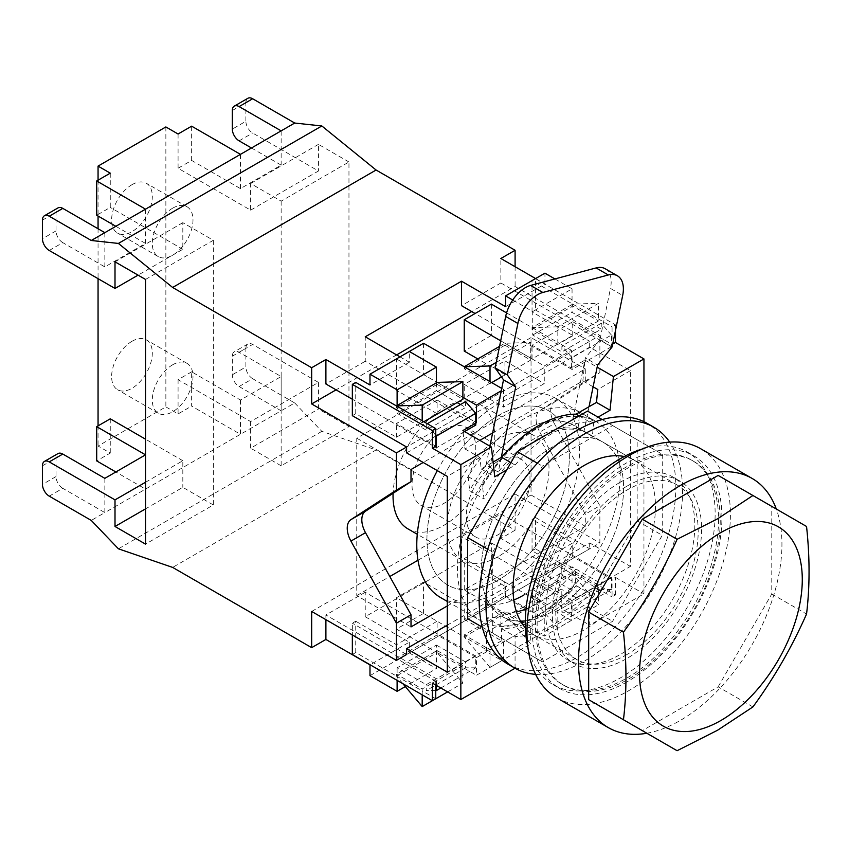 <?xml version="1.0" encoding="UTF-8"?>
<svg xmlns="http://www.w3.org/2000/svg" width="849" height="849" viewBox="0 0 849 849"><rect width="100%" height="100%" fill="white"/><g stroke="black" fill="none" stroke-linecap="round" stroke-linejoin="round"><path stroke-width="0.64" stroke-dasharray="4.25 3.18" d="M507.957 664.141A139.056 80.284 120 0 0 577.49 657.253A139.056 80.284 120 0 0 668.333 534.721A139.056 80.284 120 0 0 647.012 423.29M535.602 674.382A139.056 80.284 120 0 0 584.271 661.169A139.056 80.284 120 0 0 669.712 442.106M525.361 627.825A100.691 58.135 120 0 0 533.915 634.84A100.691 58.135 120 0 0 584.271 629.852A100.691 58.135 120 0 0 650.047 541.11A100.691 58.135 120 0 0 634.617 460.423A100.691 58.135 120 0 0 624.259 456.518M588.506 433.807A100.691 58.135 -60 0 1 592.337 436.386L593.95 420.393A115.082 66.445 120 0 0 538.16 427.047A115.082 66.445 120 0 0 482.359 484.821L483.972 498.947A100.691 58.135 -60 0 1 538.16 438.784A100.691 58.135 -60 0 1 588.506 433.807L602.748 442.021A100.691 58.135 120 0 1 618.178 522.708A100.691 58.135 120 0 1 552.391 611.45A100.691 58.135 120 0 1 525.287 620.906A100.691 58.135 120 0 0 552.391 611.45A100.691 58.135 120 0 0 618.178 522.708A100.691 58.135 120 0 0 602.748 442.021A100.691 58.135 120 0 0 552.391 447.009A100.691 58.135 120 0 0 486.615 535.74A100.691 58.135 120 0 0 502.046 616.438A100.691 58.135 120 0 0 520.575 621.15A100.691 58.135 120 0 1 502.046 616.438L533.915 634.84M492.717 552.115L542.373 466.112L612.596 425.561L662.252 454.236L662.252 535.316L612.596 621.319L542.373 661.87L492.717 633.195L492.717 552.115L487.719 549.218M537.364 463.214L542.373 466.112M602.185 419.555L612.596 425.561M467.629 618.709L517.285 647.384L587.508 606.833L637.164 520.83L637.164 439.75L662.252 454.236M637.164 439.75L587.508 411.075M637.164 520.83L662.252 535.316M587.508 606.833L612.596 621.319M517.285 647.384L542.373 661.87M482.317 627.188L492.717 633.195M589.036 406.703L583.995 431.334L571.78 424.288L585.386 357.949L597.59 364.996M612.129 346.923L599.925 339.876L610.473 288.416L622.678 295.463M501.271 457.378L498.267 472.055L486.053 465.008L489.915 446.171M583.995 431.334A100.691 58.135 120 0 0 498.267 472.055M571.78 424.288A100.691 58.135 120 0 0 486.053 465.008M605.21 268.751A28.77 16.609 -60 0 1 610.473 288.416M599.925 339.876L585.386 357.949M628.684 467.566A129.462 74.744 120 0 0 544.103 581.65A129.462 74.744 120 0 0 563.948 685.398A129.462 74.744 120 0 0 628.684 678.988A129.462 74.744 120 0 0 713.266 564.893A129.462 74.744 120 0 0 693.421 461.156A129.462 74.744 120 0 0 628.684 467.566M626.986 466.589A129.462 74.744 120 0 0 542.415 580.674A129.462 74.744 120 0 0 562.261 684.421A129.462 74.744 120 0 0 626.986 678.001A129.462 74.744 120 0 0 711.568 563.916A129.462 74.744 120 0 0 691.723 460.179A129.462 74.744 120 0 0 626.986 466.589M626.986 654.515A100.691 58.135 -60 0 1 576.641 659.503A100.691 58.135 -60 0 1 561.21 578.816A100.691 58.135 -60 0 1 626.986 490.075A100.691 58.135 -60 0 1 677.332 485.087A100.691 58.135 -60 0 1 692.773 565.784A100.691 58.135 -60 0 1 626.986 654.515M498.151 580.122A100.691 58.135 -60 0 1 447.794 585.11A100.691 58.135 -60 0 1 432.364 504.423A100.691 58.135 -60 0 1 498.151 415.692A100.691 58.135 -60 0 1 548.496 410.704A100.691 58.135 -60 0 1 563.927 491.391A100.691 58.135 -60 0 1 498.151 580.122A100.691 58.135 120 0 0 563.927 491.391A100.691 58.135 120 0 0 548.496 410.704A100.691 58.135 120 0 0 498.151 415.692A100.691 58.135 120 0 0 432.364 504.423A100.691 58.135 120 0 0 447.794 585.11A100.691 58.135 120 0 0 498.151 580.122M579.156 415.904L589.694 421.985A117.48 67.824 120 0 0 552.391 433.308A117.48 67.824 120 0 0 515.099 465.05L506.747 469.879M437.32 470.622A115.082 66.445 -60 0 1 498.151 403.944A115.082 66.445 -60 0 1 555.681 398.245A115.082 66.445 -60 0 1 573.33 490.457A115.082 66.445 -60 0 1 498.151 591.87A115.082 66.445 -60 0 1 440.61 597.569M523.918 606.748A115.082 66.445 -60 0 1 486.615 617.828L500.857 626.053A115.082 66.445 120 0 0 538.16 614.973A115.082 66.445 120 0 0 575.452 582.987L561.21 574.762A115.082 66.445 -60 0 1 523.918 606.748M538.828 615.366A115.082 66.445 -60 0 1 481.298 621.065A115.082 66.445 -60 0 1 463.65 528.842A115.082 66.445 -60 0 1 538.828 427.44A115.082 66.445 -60 0 1 596.369 421.741A115.082 66.445 -60 0 1 614.018 513.953A115.082 66.445 -60 0 1 538.828 615.366M593.95 420.393L579.708 412.168A115.082 66.445 -60 0 0 523.918 418.822A115.082 66.445 -60 0 0 468.128 476.597L482.359 484.821M592.337 436.386L578.095 428.161A100.691 58.135 120 0 0 574.264 425.582A100.691 58.135 120 0 0 523.918 430.57A100.691 58.135 120 0 0 469.73 490.722L483.972 498.947M634.617 460.423L602.748 442.021A100.691 58.135 120 0 0 552.391 447.009A100.691 58.135 120 0 0 486.615 535.74A100.691 58.135 120 0 0 502.046 616.438L576.641 659.503M523.918 595A100.691 58.135 120 0 0 561.21 561.285L575.452 569.509A100.691 58.135 -60 0 1 538.16 603.225A100.691 58.135 -60 0 1 526.019 609.03M492.622 432.969L582.86 380.883L584.95 360.093L571.388 367.925L571.388 350.308L544.262 365.972L544.262 383.589L503.574 407.074L503.574 389.458L501.271 390.784M479.834 440.355L464.976 448.941L462.885 430.57M491.369 304.112L491.369 335.429L532.047 358.925L572.735 335.429L532.047 311.944L535.443 309.981L535.443 278.663L615.461 324.859L612.065 326.823L612.065 344.439L612.713 344.057M615.461 324.859L615.461 330.675M423.895 421.762L422.197 422.738L396.43 407.86L437.118 384.374L437.118 382.411L462.885 397.29M503.574 389.458L501.759 388.418M399.985 356.867L409.314 362.247L409.314 351.486L396.43 358.925L436.439 382.018M499.552 346.371L504.932 343.261L544.262 365.972M571.388 350.308L557.825 342.476L557.825 326.812L598.513 303.326L572.735 304.112L612.065 326.823M506.577 312.899L557.825 342.476L557.825 344.439L598.513 320.943L598.513 303.326M491.709 382.612L490.011 383.589L464.244 368.71L504.932 345.214L504.932 343.261L500.687 340.81M535.443 278.663L532.047 280.616L572.735 304.112L532.047 327.597L532.047 329.561L557.825 344.439M437.118 384.374L462.885 399.242M532.047 329.561L572.735 306.065L598.513 320.943M504.932 345.214L530.699 360.093L530.699 342.476L504.932 343.261M501.504 376.956L530.699 360.093M352.346 654.515L355.742 652.552L396.43 676.048L437.118 652.552L396.43 629.067L423.555 613.403L464.244 636.899L504.932 613.403L464.244 589.917L491.369 574.253L532.047 597.749L572.735 574.253L532.047 550.768L532.047 519.439L535.443 517.487L535.443 548.804L615.461 595L612.065 596.964L612.065 579.347L572.735 556.636L532.047 580.132L571.388 602.832L571.388 620.449L544.262 636.113L544.262 618.496L503.574 641.982L503.574 659.599L476.448 675.263L476.448 657.646L486.615 651.777L515.056 668.237L515.099 636.474A117.48 67.824 120 0 0 589.694 593.409L589.694 625.151L643.945 593.833L643.945 421.666M447.625 691.903L462.885 683.095L437.118 652.552L476.448 675.263M490.011 667.431L464.244 636.899L490.011 651.777L490.011 667.431L530.699 643.945L504.932 613.403L544.262 636.113M503.574 659.599L490.011 651.777L490.011 649.814L464.244 634.935L504.932 611.45L530.699 626.329L530.699 643.945M557.825 628.281L532.047 597.749L557.825 612.628L557.825 628.281L598.513 604.796L572.735 574.253L612.065 596.964M571.388 620.449L557.825 612.628L557.825 610.664L532.047 595.786L572.735 572.3L598.513 587.179L598.513 604.796M535.443 548.804L532.047 550.768M571.388 602.832L561.21 608.712L589.694 625.151M406.597 452.888L589.694 347.177L630.383 370.663L630.383 566.421L576.131 597.749L576.131 585.577A117.48 67.824 120 0 1 501.536 628.642L501.536 640.815L486.615 632.197L561.21 589.132L561.21 608.712M486.615 632.197L486.615 651.777M615.461 595L615.461 577.384L612.065 579.347M423.555 343.261L423.555 374.579L464.244 398.075L504.932 374.579L504.932 360.878L464.244 384.374L503.574 407.074M464.244 398.075L464.244 384.374M464.244 368.71L464.244 366.747M572.735 335.429L572.735 321.729L532.047 345.214L571.388 367.925M532.047 358.925L532.047 345.214M572.735 306.065L572.735 304.112M352.346 415.692L355.742 413.728L396.43 437.224L437.118 413.728L437.118 400.028L396.43 423.524L435.76 446.224M396.43 437.224L396.43 423.524M396.43 407.86L396.43 405.907M464.244 636.899L464.244 634.935M504.932 613.403L504.932 611.45M402.872 683.678L396.43 676.048L396.43 674.085L437.118 650.599L462.885 665.478L462.885 683.095M437.118 652.552L437.118 650.599M532.047 597.749L532.047 595.786M572.735 574.253L572.735 572.3M516.457 611.842A100.691 58.135 -60 0 1 500.857 612.575L486.615 604.35A100.691 58.135 120 0 0 513.794 600.01M464.976 448.941L479.897 457.547L481.192 468.966L493.078 462.1M630.383 370.663L597.77 389.489M501.536 640.815L447.285 672.132M479.897 457.547L447.285 476.374M572.735 321.729L612.065 344.439M584.95 360.093L597.155 367.139M476.448 657.646L437.118 634.935L396.43 658.431L435.76 681.131L432.364 683.095M589.694 421.985L598.046 417.167M593.122 386.804L582.86 380.883M576.131 597.749L561.21 589.132M447.285 625.151L589.694 542.936L630.383 566.421M396.43 676.048L422.197 690.927L422.197 694.843M435.76 698.759L422.197 690.927L422.197 688.964L396.43 674.085M491.369 574.253L491.369 542.936L464.244 558.589L464.244 589.917M355.742 652.552L355.742 621.235L352.346 623.198L352.346 634.935M532.047 311.944L532.047 280.616M423.555 374.579L396.43 390.243L396.43 358.925M491.369 335.429L464.244 351.093M535.443 517.487L589.694 548.804L406.597 654.515L352.346 623.198M437.118 400.028L475.769 422.346M615.461 577.384L643.945 593.833M589.694 542.936L589.694 548.804M589.694 347.177L589.694 341.309L406.597 447.009L599.861 335.429L515.099 286.495L471.704 311.551M535.443 309.981L589.694 341.309M437.118 413.728L396.43 390.243M504.932 374.579L477.807 358.925M355.742 413.728L355.742 382.411M396.43 629.067L396.43 597.749L423.555 582.085L464.244 605.57L504.932 582.085L464.244 558.589M423.555 613.403L423.555 582.085M435.76 681.131L435.76 685.047M355.742 621.235L396.43 644.731L437.118 621.235L396.43 597.749M491.369 542.936L532.047 566.421L572.735 542.936L532.047 519.439M504.932 582.085L504.932 595.786L464.244 619.282L464.244 605.57M464.244 619.282L503.574 641.982M504.932 595.786L544.262 618.496M504.932 360.878L544.262 383.589M490.011 383.589L490.011 381.626M422.197 422.738L422.197 420.775M532.047 580.132L532.047 566.421M572.735 556.636L572.735 542.936M396.43 658.431L396.43 644.731M437.118 634.935L437.118 621.235M496.272 362.353L530.699 342.476M557.825 326.812L532.047 327.597M530.699 626.329L490.011 649.814M462.885 665.478L422.197 688.964M598.513 587.179L557.825 610.664M576.131 585.577L589.694 593.409M501.536 628.642L515.099 636.474M510.918 462.641L515.099 465.05M486.615 617.828L486.615 604.35M561.21 574.762L561.21 561.285M500.857 626.053L500.857 612.575M575.452 582.987L575.452 569.509M578.095 428.161L579.708 412.168M468.128 476.597L469.73 490.722M481.192 468.966L494.755 476.798M626.986 486.159A105.488 60.905 -60 0 1 679.731 480.937A105.488 60.905 -60 0 1 695.904 565.466A105.488 60.905 -60 0 1 626.986 658.431A105.488 60.905 -60 0 1 574.242 663.653A105.488 60.905 -60 0 1 558.069 579.124A105.488 60.905 -60 0 1 626.986 486.159M620.205 482.243A105.488 60.905 -60 0 1 672.949 477.021A105.488 60.905 -60 0 1 689.123 561.55A105.488 60.905 -60 0 1 620.205 654.515A105.488 60.905 -60 0 1 567.461 659.737A105.488 60.905 -60 0 1 551.288 575.208A105.488 60.905 -60 0 1 620.205 482.243M642.343 448.994A134.259 77.514 -60 0 1 687.34 452.103A134.259 77.514 -60 0 1 707.917 559.693A134.259 77.514 -60 0 1 620.205 678.001A134.259 77.514 -60 0 1 553.081 684.655A134.259 77.514 -60 0 1 527.887 647.235M626.986 681.917A134.259 77.514 -60 0 1 559.862 688.571A134.259 77.514 -60 0 1 539.274 580.981A134.259 77.514 -60 0 1 626.986 462.673A134.259 77.514 -60 0 1 694.121 456.019A134.259 77.514 -60 0 1 714.699 563.609A134.259 77.514 -60 0 1 626.986 681.917M131.966 184.7A28.77 16.609 -60 0 1 146.346 183.278A28.77 16.609 -60 0 1 150.761 206.328A28.77 16.609 -60 0 1 131.966 231.681A28.77 16.609 -60 0 1 117.576 233.104A28.77 16.609 -60 0 1 113.172 210.053A28.77 16.609 -60 0 1 131.966 184.7M172.644 208.185A28.77 16.609 -60 0 1 187.035 206.763A28.77 16.609 -60 0 1 191.439 229.824A28.77 16.609 -60 0 1 172.644 255.178A28.77 16.609 -60 0 1 158.264 256.6A28.77 16.609 -60 0 1 153.849 233.539A28.77 16.609 -60 0 1 172.644 208.185M131.966 341.309A28.77 16.609 -60 0 1 146.346 339.876A28.77 16.609 -60 0 1 150.761 362.937A28.77 16.609 -60 0 1 131.966 388.29A28.77 16.609 -60 0 1 117.576 389.712A28.77 16.609 -60 0 1 113.172 366.662A28.77 16.609 -60 0 1 131.966 341.309M172.644 364.794A28.77 16.609 -60 0 1 187.035 363.372A28.77 16.609 -60 0 1 191.439 386.422A28.77 16.609 -60 0 1 172.644 411.776A28.77 16.609 -60 0 1 158.264 413.198A28.77 16.609 -60 0 1 153.849 390.147A28.77 16.609 -60 0 1 172.644 364.794M443.9 429.785A45.071 26.022 -60 0 1 466.43 427.556A45.071 26.022 -60 0 1 473.339 463.671A45.071 26.022 -60 0 1 443.9 503.393A45.071 26.022 -60 0 1 421.359 505.622A45.071 26.022 -60 0 1 414.45 469.508A45.071 26.022 -60 0 1 443.9 429.785M498.151 461.103A45.071 26.022 -60 0 1 520.681 458.874A45.071 26.022 -60 0 1 527.59 494.988A45.071 26.022 -60 0 1 498.151 534.711A45.071 26.022 -60 0 1 475.61 536.939A45.071 26.022 -60 0 1 468.701 500.825A45.071 26.022 -60 0 1 498.151 461.103M498.151 556.636A71.921 41.527 -60 0 1 462.185 560.202A71.921 41.527 -60 0 1 451.159 502.566A71.921 41.527 -60 0 1 498.151 439.177A71.921 41.527 -60 0 1 534.106 435.622A71.921 41.527 -60 0 1 545.132 493.258A71.921 41.527 -60 0 1 498.151 556.636M407.934 528.874A71.921 41.527 120 0 0 443.9 525.319A71.921 41.527 120 0 0 490.881 461.93A71.921 41.527 120 0 0 479.855 404.294A71.921 41.527 120 0 0 443.9 407.86A71.921 41.527 120 0 0 393.087 493.301M240.458 400.028L240.458 434.295L191.641 406.098L191.641 371.841L240.458 400.028L281.146 376.542L239.1 352.271A9.594 5.54 -120 0 0 234.313 351.794A9.594 5.54 -120 0 0 232.318 356.187L232.318 374.78A9.594 5.54 -120 0 0 239.1 386.528L281.146 410.799L145.529 489.098L115.857 471.97M165.863 126.947L165.863 406.883L98.06 446.033L110.264 453.079L96.701 460.911M165.863 406.883L178.078 413.93L191.641 406.098M239.1 386.528L252.662 378.696L294.709 402.967L281.146 410.799L281.146 376.542M281.146 201.139L281.146 465.804L348.96 426.654L348.96 161.989L281.146 201.139L250.635 183.522L250.635 210.149L178.078 168.261L191.641 160.429L240.458 188.616L281.146 165.12L251.484 147.991M250.635 210.149L318.449 170.999L252.662 133.017A9.594 5.54 60 0 1 245.881 121.28L232.318 129.101M191.641 160.429L191.641 126.172M178.078 134.004L178.078 168.261M232.318 110.508L245.881 102.676L245.881 121.28M191.641 371.841L178.078 379.673L250.635 421.571L318.449 382.411L252.662 344.439L239.1 352.271M178.078 379.673L178.078 413.93M232.318 356.187L245.881 348.355L245.881 366.948L232.318 374.78M110.264 173.154L110.264 207.411L96.701 215.243M110.264 418.822L110.264 453.079M98.06 180.2L98.06 216.017M98.06 228.742L98.06 278.663M98.06 425.869L98.06 446.033M49.231 496.145L62.794 488.324L104.841 512.594L91.278 520.426M311.668 611.45L515.099 493.991L515.099 530.211L376.086 449.949L172.644 567.408M515.099 530.211L500.857 538.436L544.941 563.885L505.601 586.585L505.601 597.356L532.726 613.01L532.726 589.524L561.889 606.356L601.219 583.656L572.056 566.814L532.726 589.524M611.397 577.776L572.056 600.487L572.056 612.235L611.397 589.524L611.397 577.776L500.857 513.963L461.527 536.674L461.527 561.136L505.601 586.585M461.527 561.136L365.24 616.735L409.314 642.184L369.984 664.894M436.439 645.113L465.592 661.955L426.262 684.655L397.109 667.823L436.439 645.113L436.439 668.609L405.313 686.576M539.784 432.067L585.29 514.154L599.861 505.739L554.365 423.64L539.784 432.067A19.177 11.069 -120 0 1 539.784 410.598L554.365 402.182A19.177 11.069 -120 0 0 554.365 423.64M554.365 402.182L599.861 372.626L585.29 381.042L539.784 410.598M447.285 605.963L585.29 526.295L585.29 514.154M406.597 654.515L599.861 542.936L599.861 505.739M396.6 354.903L336.077 389.85M515.099 493.991L599.861 542.936M585.29 381.042L585.29 368.901L423.216 462.472M599.861 372.626L599.861 335.429M245.881 102.676A9.594 5.54 60 0 1 247.876 98.293M515.099 266.724L515.099 286.495M294.709 402.967L321.835 431.356L376.086 449.949M252.662 378.696A9.594 5.54 60 0 1 245.881 366.948M245.881 348.355A9.594 5.54 60 0 1 247.876 343.962A9.594 5.54 60 0 1 252.662 344.439M318.449 382.411L318.449 409.038L348.96 426.654M348.96 161.989L318.449 144.372L318.449 170.999M440.843 687.987L475.769 667.823L475.769 656.075L365.24 592.262L365.24 616.735M500.857 513.963L500.857 538.436M365.24 592.262L325.899 614.973L325.899 619.674M475.769 425.084L365.24 361.271L365.24 336.798M365.24 361.271L325.899 383.981M611.397 346.785L572.056 369.495L572.056 357.747L611.397 335.037L611.397 346.785L500.857 282.972L500.857 258.499M500.857 282.972L461.527 305.672M409.314 362.247L369.984 384.958M535.613 278.568L544.941 283.948L505.601 306.659M417.973 560.255L531.039 494.978L531.039 337.584L585.29 368.901M531.039 494.978L585.29 526.295M531.039 337.584L356.76 438.201L356.76 595.595L411.012 626.912M356.76 438.201L411.012 469.518M356.76 595.595L389.797 576.513M544.941 283.948L544.941 273.176M512.732 300.005L532.726 311.551L532.726 335.037L561.889 351.879L601.219 329.168L572.056 312.336L532.726 335.037M554.906 278.939L572.056 288.84L532.726 311.551M572.056 288.84L572.056 312.336M572.056 369.495L475.09 313.504M611.397 335.037L601.219 323.289L601.219 329.168M572.056 357.747L561.889 345.999L561.889 351.879M601.219 323.289L561.889 345.999M397.109 405.514L397.109 413.336L426.262 430.178L465.592 407.467L460.508 404.527M436.439 382.803L436.439 390.636L397.109 413.336M436.439 390.636L457.123 402.575M464.583 431.547L436.439 447.794L352.346 399.242M465.592 401.598L465.592 407.467M435.76 435.261L426.262 424.298L426.262 430.178M427.28 423.715L426.262 424.298M572.056 600.487L461.527 536.674M544.941 563.885L544.941 574.646L572.056 590.31L532.726 613.01M572.056 590.31L572.056 566.814M544.941 574.646L505.601 597.356M611.397 589.524L601.219 589.524L601.219 583.656M572.056 612.235L561.889 612.235L561.889 606.356M475.769 656.075L436.439 678.786L325.899 614.973M436.439 685.44L436.439 678.786M397.109 680.357L397.109 667.823M409.314 642.184L409.314 652.945L369.984 675.655M409.314 652.945L436.439 668.609M475.769 667.823L465.592 667.823L465.592 661.955M435.76 690.534L426.262 690.534L426.262 684.655M601.219 589.524L561.889 612.235M465.592 667.823L426.262 690.534M321.835 431.356L118.404 548.804M104.841 478.337L104.841 512.594L145.529 489.098L145.529 454.841M145.529 279.448L213.332 240.299L182.822 222.671L182.822 249.298L138.069 275.14M182.822 222.671L115.008 261.832M213.332 240.299L213.332 504.953L145.529 544.113M213.332 504.953L182.822 487.337L145.529 508.869M145.529 482.253L182.822 460.72L182.822 487.337M182.822 460.72L145.529 439.188M49.231 250.476L62.794 242.644L104.841 266.915L145.529 243.43L115.857 226.301M182.822 249.298L110.264 207.411M62.794 242.644A9.594 5.54 60 0 1 56.013 230.896L56.013 212.303A9.594 5.54 60 0 1 57.997 207.909M62.794 488.324A9.594 5.54 60 0 1 56.013 476.576L56.013 457.972A9.594 5.54 60 0 1 57.997 453.589M250.635 183.522L318.449 144.372M250.635 421.571L250.635 448.187L318.449 409.038M281.146 465.804L250.635 448.187M104.841 266.915L104.841 232.658M145.529 243.43L145.529 209.172M240.458 188.616L240.458 154.359M281.146 165.12L281.146 130.863M646.842 733.249A143.852 83.053 120 0 0 680.219 720.483A143.852 83.053 120 0 0 776.304 509.007M556.764 697.857A143.852 83.053 120 0 0 595.308 703.492A143.852 83.053 120 0 0 628.684 690.725A143.852 83.053 120 0 0 722.658 563.969A143.852 83.053 120 0 0 700.605 448.697M752.925 706.93L718.137 686.841L642.3 730.628L677.088 750.707M718.137 686.841L771.773 593.96L771.773 506.386L806.55 526.476M771.773 506.386L718.137 475.429M771.773 593.96L806.55 614.039M239.1 140.849L252.662 133.017M56.013 230.896L42.45 238.728M42.45 220.135L56.013 212.303M42.45 465.804L56.013 457.972M56.013 476.576L42.45 484.408M563.948 685.398L562.261 684.421M677.332 485.087L574.264 425.582M693.421 461.156L691.723 460.179M447.285 601.432L481.298 621.065M555.681 398.245L596.369 421.741M672.949 477.021L679.731 480.937M553.081 684.655L559.862 688.571M687.34 452.103L694.121 456.019M567.461 659.737L574.242 663.653M187.035 206.763L146.346 183.278M187.035 363.372L146.346 339.876M520.681 458.874L466.43 427.556M462.185 560.202L417.262 534.265M534.106 435.622L479.855 404.294M475.61 536.939L421.359 505.622M247.876 343.962L234.313 351.794M158.264 413.198L117.576 389.712M158.264 256.6L117.576 233.104"/><path stroke-width="1.27" d="M669.712 442.106A139.056 80.284 120 0 0 653.794 427.206L647.012 423.29A139.056 80.284 120 0 0 577.49 430.178A139.056 80.284 120 0 0 486.647 552.71A139.056 80.284 120 0 0 507.957 664.141L514.738 668.057A139.056 80.284 120 0 0 535.602 674.382M653.794 427.206A139.056 80.284 120 0 0 584.271 434.094A139.056 80.284 120 0 0 493.428 556.626A139.056 80.284 120 0 0 514.738 668.057M624.259 456.518A100.691 58.135 120 0 0 584.271 465.411A100.691 58.135 120 0 0 521.35 545.461A100.691 58.135 120 0 0 525.361 627.825M520.575 621.15A100.691 58.135 120 0 0 525.287 620.906A100.691 58.135 120 0 1 520.575 621.15M602.185 419.555L587.508 411.075L517.285 451.626L537.364 463.214M517.285 451.626L467.629 537.629L487.719 549.218M467.629 537.629L467.629 618.709L482.317 627.188M589.036 406.703L597.59 364.996L612.129 346.923L622.678 295.463A28.77 16.609 120 0 0 617.425 275.798A28.77 16.609 120 0 0 608.309 274.98L542.819 292.481A28.77 16.609 120 0 0 517.89 323.469L507.341 374.929L495.137 367.882L505.686 316.422A28.77 16.609 -60 0 1 530.614 285.434L542.819 292.481M608.309 274.98L596.104 267.934L530.614 285.434M507.341 374.929L515.725 386.879L501.271 457.378M515.725 386.879L503.521 379.832L489.915 446.171M596.104 267.934A28.77 16.609 -60 0 1 605.21 268.751L617.425 275.798M503.521 379.832L495.137 367.882M579.156 415.904L576.131 414.153A117.48 67.824 120 0 0 538.828 425.476A117.48 67.824 120 0 0 501.536 457.218L510.918 462.641M447.285 601.432L440.61 597.569A115.082 66.445 -60 0 1 437.32 470.622M501.271 390.784L476.448 405.122L476.448 422.738L462.885 430.57L491.369 447.009L494.755 476.798L506.747 469.879M479.834 440.355L492.622 432.969M432.364 430.57L432.364 448.187L435.76 446.224L435.76 428.607L432.364 430.57L352.346 384.374L352.346 415.692L406.597 447.009L406.597 452.888L447.285 476.374L447.285 672.132L406.597 648.636L447.285 625.151M615.461 330.675L615.461 342.476L612.713 344.057M423.895 421.762L462.885 399.242L462.885 397.29L476.448 405.122M501.759 388.418L490.011 381.626L490.011 365.972L496.272 362.353M352.346 399.242L325.899 383.981L325.899 359.509L369.984 384.958L369.984 374.186L423.555 343.261L490.011 381.626M352.346 384.374L355.742 382.411L396.43 405.907L437.118 382.411L436.439 382.018M435.76 428.607L422.197 420.775L422.197 405.122L462.885 381.626L437.118 382.411M422.197 405.122L396.43 405.907L422.197 420.775M500.687 340.81L464.244 319.765L491.369 304.112L506.577 312.899M491.709 382.612L501.504 376.956M490.011 365.972L464.244 366.747L499.552 346.371M513.794 600.01A100.691 58.135 120 0 0 523.918 595M526.019 609.03A100.691 58.135 -60 0 1 516.457 611.842M493.078 462.1L501.536 457.218M576.131 414.153L596.476 402.415L597.77 389.489L593.122 386.804M597.155 367.139L613.424 376.542L643.945 358.925L643.945 421.666M615.461 342.476L643.945 358.925M515.056 668.237L460.848 699.534L460.848 464.626L491.369 447.009M435.76 685.047L435.76 698.759L432.364 700.712L432.364 683.095L460.848 699.534M598.046 417.167L610.038 410.237L613.424 376.542M432.364 700.712L352.346 654.515L352.346 634.935M477.807 358.925L464.244 351.093L464.244 319.765M432.364 448.187L460.848 464.626M145.529 482.253L115.008 499.87L49.231 461.888A9.594 5.54 -120 0 0 44.435 461.421A9.594 5.54 -120 0 0 42.45 465.804L42.45 484.408A9.594 5.54 -120 0 0 49.231 496.145L91.278 520.426L118.404 548.804L172.644 567.408L311.668 647.66L311.668 611.45L396.43 660.384L406.597 654.515L406.597 648.636M475.769 422.346L476.448 422.738M462.885 397.29L462.885 381.626M422.197 694.843L422.197 706.58L447.625 691.903M422.197 706.58L402.872 683.678M596.476 402.415L610.038 410.237M527.887 647.235A134.259 77.514 -60 0 1 620.205 458.757A134.259 77.514 -60 0 1 642.343 448.994M393.087 493.301A71.921 41.527 120 0 0 407.934 528.874L417.262 534.265M115.857 471.97L96.701 460.911L96.701 426.654L110.264 418.822L145.529 439.188M239.1 106.592A9.594 5.54 -120 0 0 234.313 106.114L247.876 98.293A9.594 5.54 60 0 1 252.662 98.76L239.1 106.592L281.146 130.863L145.529 209.172L96.701 180.975L110.264 173.154L98.06 166.107L98.06 180.2M240.458 154.359L191.641 126.172L178.078 134.004L165.863 126.947L98.06 166.107M252.662 98.76L294.709 123.041L281.146 130.863M251.484 147.991L239.1 140.849A9.594 5.54 -120 0 1 232.318 129.101L232.318 110.508A9.594 5.54 -120 0 1 234.313 106.114M115.857 226.301L96.701 215.243L96.701 180.975M98.06 216.017L98.06 228.742M98.06 278.663L98.06 425.869M396.43 660.384L396.43 623.187L350.924 541.1A19.177 11.069 60 0 1 350.924 519.63L365.505 511.215L411.012 481.659L396.43 490.075L350.924 519.63M396.43 490.075L396.43 452.888L311.668 403.944L311.668 367.734L172.644 287.471L118.404 243.43L91.278 240.49L49.231 216.219A9.594 5.54 -120 0 0 44.435 215.742A9.594 5.54 -120 0 0 42.45 220.135L42.45 238.728A9.594 5.54 -120 0 0 49.231 250.476L115.008 288.448L115.008 261.832L145.529 279.448L145.529 544.113L115.008 526.486L115.008 499.87M44.435 215.742L57.997 207.909A9.594 5.54 60 0 1 62.794 208.387L104.841 232.658L91.278 240.49M325.899 619.674L325.899 639.446L369.984 664.894L369.984 675.655L397.109 691.319L397.109 680.357M325.899 639.446L311.668 647.66M396.43 623.187L411.012 614.772L411.012 626.912L447.285 605.963M471.704 311.551L396.6 354.903M336.077 389.85L311.668 403.944M396.43 452.888L406.597 447.009M423.216 462.472L411.012 469.518L411.012 481.659M294.709 123.041L321.835 125.97L376.086 170.023L515.099 250.275L515.099 266.724M325.899 359.509L311.668 367.734M515.099 250.275L500.857 258.499L535.613 278.568M475.09 313.504L461.527 305.672L461.527 281.21L365.24 336.798L399.985 356.867M376.086 170.023L172.644 287.471M461.527 281.21L505.601 306.659L505.601 295.887L512.732 300.005M411.012 614.772L365.505 532.684A19.177 11.069 60 0 1 365.505 511.215M389.797 576.513L417.973 560.255M554.906 278.939L544.941 273.176L505.601 295.887M369.984 374.186L397.109 389.85L397.109 405.514M409.314 351.486L436.439 367.139L397.109 389.85M436.439 367.139L436.439 382.803M457.123 402.575L460.508 404.527M464.583 431.547L475.769 425.084L475.769 413.336L436.439 436.046L436.439 447.794M475.769 413.336L465.592 401.598L427.28 423.715M436.439 436.046L435.76 435.261M440.843 687.987L436.439 690.534L436.439 685.44M405.313 686.576L397.109 691.319M436.439 690.534L435.76 690.534M104.841 232.658L145.529 209.172M321.835 125.97L118.404 243.43M138.069 275.14L115.008 288.448M145.529 508.869L115.008 526.486M44.435 461.421L57.997 453.589A9.594 5.54 60 0 1 62.794 454.056L104.841 478.337L145.529 454.841L96.701 426.654M720.907 720.483A115.082 66.445 -60 0 1 639.53 673.501A115.082 66.445 -60 0 1 720.907 532.556A115.082 66.445 -60 0 1 802.284 579.538A115.082 66.445 -60 0 1 720.907 720.483M677.088 539.295L717.522 518.856L752.925 495.508L806.55 526.476C809.882 557.379 809.882 586.574 806.55 614.039C792 646.927 774.129 677.884 752.925 706.93L717.522 730.267L677.088 750.707L623.453 719.75C626.785 692.275 626.785 663.09 623.453 632.176C644.656 603.14 662.538 572.173 677.088 539.295L642.3 519.217L588.675 612.097L623.453 632.176M776.304 509.007A143.852 83.053 120 0 0 752.15 478.454A143.852 83.053 120 0 0 680.219 485.575A143.852 83.053 120 0 0 586.245 612.341A143.852 83.053 120 0 0 608.298 727.604A143.852 83.053 120 0 0 646.842 733.249M752.15 478.454L700.605 448.697A143.852 83.053 120 0 0 628.684 455.817A143.852 83.053 120 0 0 534.711 582.584A143.852 83.053 120 0 0 556.764 697.857L608.298 727.604M588.675 612.097L588.675 699.672L623.453 719.75M588.675 699.672L642.3 730.628M642.3 519.217L718.137 475.429L752.925 495.508M517.89 323.469L505.686 316.422M62.794 208.387L49.231 216.219M365.505 532.684L350.924 541.1M62.794 454.056L49.231 461.888"/></g></svg>
